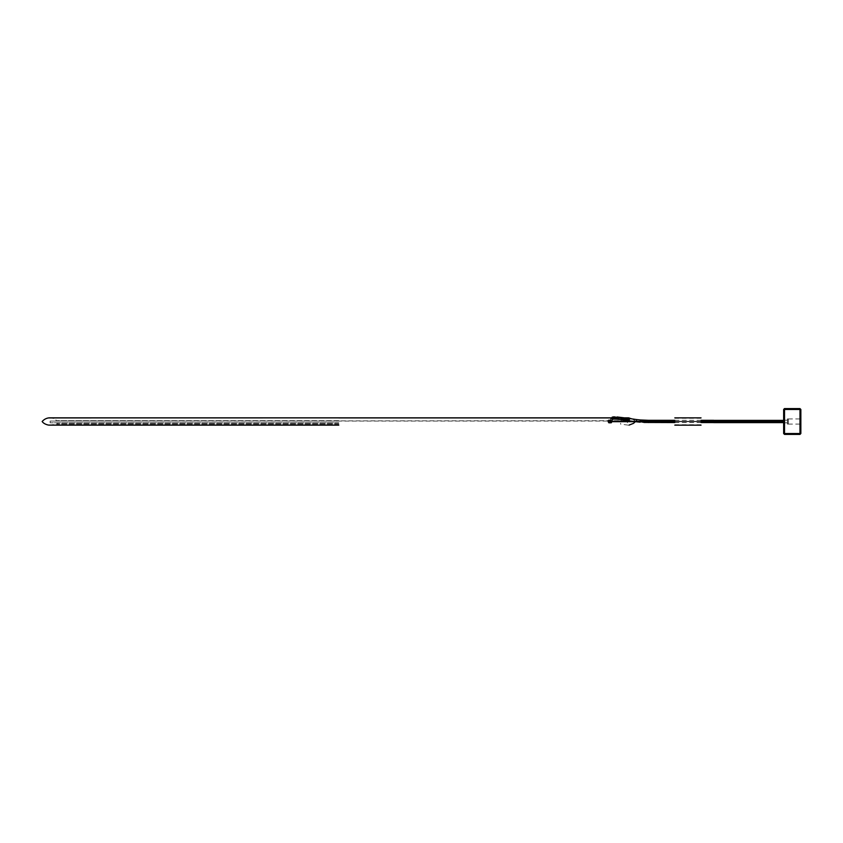 <?xml version="1.0" encoding="UTF-8"?>
<svg xmlns="http://www.w3.org/2000/svg" width="843" height="843" viewBox="0 0 843 843"><rect width="100%" height="100%" fill="white"/><g stroke="black" fill="none" stroke-linecap="round" stroke-linejoin="round"><path stroke-width="0.63" stroke-dasharray="4.21 3.16" d="M799.986 434.398L800.85 433.534L799.986 433.534L799.986 434.398L784.517 434.398L783.653 433.534L783.653 409.466L784.517 408.602L799.986 408.602L799.986 409.466L800.85 409.466L799.986 408.602M800.85 433.534L800.85 409.466M783.653 409.466L784.517 409.466L784.517 408.602L783.653 409.466L784.517 408.602M783.653 433.534L784.517 433.534L784.517 409.466L799.986 409.466L799.986 433.534L784.517 433.534L784.517 434.398M800.724 421.5C800.724 425.936 800.724 425.936 800.724 421.5C800.724 425.936 800.724 425.936 800.724 421.5C800.724 417.074 800.724 417.074 800.724 421.5C800.724 417.074 800.724 417.074 800.724 421.5M799.87 421.5C799.87 425.936 799.87 425.936 799.87 421.5C799.87 425.936 799.87 425.936 799.87 421.5C799.87 417.074 799.87 417.074 799.87 421.5C799.87 417.074 799.87 417.074 799.87 421.5C799.87 418.181 799.87 418.181 799.87 421.5C799.87 418.181 799.87 418.181 799.87 421.5C799.87 424.83 799.87 424.83 799.87 421.5C799.87 424.83 799.87 424.83 799.87 421.5M788.342 421.5C788.342 424.83 788.342 424.83 788.342 421.5C788.342 424.83 788.342 424.83 788.342 421.5C788.342 418.181 788.342 418.181 788.342 421.5C788.342 418.181 788.342 418.181 788.342 421.5C788.342 418.349 788.342 418.349 788.342 421.5C788.342 418.349 788.342 418.349 788.342 421.5C788.342 424.661 788.342 424.661 788.342 421.5C788.342 424.661 788.342 424.661 788.342 421.5M788.258 421.5C788.258 424.661 788.258 424.661 788.258 421.5C788.258 424.661 788.258 424.661 788.258 421.5C788.258 424.83 788.258 424.83 788.258 421.5C788.258 424.83 788.258 424.83 788.258 421.5C788.258 418.181 788.258 418.181 788.258 421.5C788.258 418.181 788.258 418.181 788.258 421.5C788.258 418.349 788.258 418.349 788.258 421.5C788.258 418.349 788.258 418.349 788.258 421.5M787.404 421.5C787.404 424.83 787.404 424.83 787.404 421.5C787.404 424.83 787.404 424.83 787.404 421.5C787.404 418.181 787.404 418.181 787.404 421.5C787.404 418.181 787.404 418.181 787.404 421.5C787.404 419.846 787.404 419.846 787.404 421.5C787.404 419.846 787.404 419.846 787.404 421.5C787.404 423.165 787.404 423.165 787.404 421.5C787.404 423.165 787.404 423.165 787.404 421.5M783.105 421.5C783.105 423.165 783.105 423.165 783.105 421.5C783.105 423.165 783.105 423.165 783.105 421.5C783.105 419.846 783.105 419.846 783.105 421.5C783.105 419.846 783.105 419.846 783.105 421.5M701.039 421.785L701.039 421.226M674.811 421.226L674.811 421.785M621.965 421.057L50.127 421.079L621.47 420.689C622.008 418.455 619.373 418.918 627.614 417.928L627.866 417.917M338.781 422.796L50.127 422.796L338.781 422.796M608.604 421.31L608.193 422.427L607.782 421.31L608.193 420.193L608.604 421.31M612.197 419.392L610.848 418.623L610.269 419.983L612.324 420.857L611.607 421.858L610.216 420.13L611.607 421.858L609.963 422.427L610.216 420.162L610.732 422.311L609.963 422.427L610.111 420.267L609.584 421.31M610.785 422.311L609.984 420.193L609.942 422.828L609.942 420.162L611.101 420.204L608.836 420.183L609.942 420.183L608.815 420.267L608.815 422.743L610.364 422.606L609.921 420.267M610.111 420.267L610.912 422.259L609.9 422.427L610.912 422.259M610.005 420.193L610.005 422.396M674.811 422.554L701.039 422.564M783.568 420.383L783.568 422.628M610.206 420.141L612.007 421.395L611.533 421.879L610.227 420.141L611.533 421.879L610.732 422.311M610.258 420.088L608.193 420.193M610.195 420.12L612.324 420.857L612.903 419.498L610.848 418.623M610.227 420.099L611.976 421.395M49.02 417.843L628.53 417.843L49.315 417.865M338.781 425.083L48.472 425.083L338.781 425.083M625.211 417.917L611.228 417.917M338.781 420.689L56.081 420.689L338.781 420.689M338.781 417.917L49.684 417.917L338.781 417.928M338.781 418.149L49.684 418.149L338.781 418.149M338.781 424.134L56.934 424.134L338.781 424.134M338.781 423.218L56.934 423.218L338.781 423.218M338.781 425.135L49.315 425.135L338.781 425.135M609.247 421.511L609.204 420.889L609.247 421.511M608.815 422.743L609.984 422.807L608.836 422.828L608.836 420.183L610.364 420.383L610.364 422.575L608.794 422.606L610.395 422.68L608.804 422.649M609.921 422.743L611.101 422.807L608.836 422.828L608.783 420.394L610.364 420.383L608.804 420.33M669.848 422.554L669.848 421.995M713.694 421.995L713.694 422.575M775.823 422.628L775.823 420.383M773.452 422.628L773.452 420.383M771.082 422.628L771.082 420.383M768.721 422.628L768.721 420.383M766.382 422.628L766.382 420.383M764.043 422.628L764.043 420.383M761.714 422.628L761.714 420.383M759.385 422.628L759.385 420.383M757.056 422.628L757.056 420.383M754.738 422.628L754.738 420.383M752.409 422.628L752.409 420.383M750.08 422.628L750.08 420.383M747.741 422.628L747.741 420.383M745.402 422.628L745.402 420.383M743.052 422.628L743.052 420.383M741.629 422.628L741.629 420.383M740.196 422.628L740.196 420.383M738.774 422.628L738.774 420.383M737.34 422.628L737.34 420.383M611.417 417.886L612.418 419.361M611.965 417.338L612.629 419.308M612.197 417.127L613.177 419.119M612.65 417.011L613.314 419.119M612.861 417.074L614.041 418.634L613.535 419.097M614.052 417.022L614.452 417.991L613.662 419.108M614.452 416.874L615.242 417.991L614.452 419.108M615.2 418.339L617.645 418.402L616.95 419.192M616.402 417.759C617.118 416.59 617.529 416.811 617.645 418.402L626.191 419.256L625.875 420.278M626.212 418.065L626.191 419.256L629.3 419.93M636.644 419.572L636.507 421.215M640.395 419.962L640.206 422.185M610.374 422.375L610.374 420.636L611.481 420.636L611.481 422.375L609.984 422.807L609.984 420.193L611.101 420.204L611.481 422.375M611.481 420.636L611.101 422.807L609.921 422.722M610.374 420.636L608.836 420.183M611.481 422.354L611.481 420.615M611.101 422.775L611.101 420.183M800.724 424.946L799.87 424.946M788.258 424.082L787.404 424.082M787.404 422.796L783.105 422.796M799.87 418.929L788.342 418.929M800.724 418.065L799.87 418.065M788.258 418.929L787.404 418.929M787.404 420.214L783.105 420.214M799.87 424.082L788.342 424.082M701.039 424.724L674.811 424.724M701.039 418.286L674.811 418.286M627.424 421.079L627.424 422.796M50.127 421.079L50.127 422.796M701.039 421.331L674.811 421.331M701.039 421.679L674.811 421.679M609.995 422.427L608.193 422.427M674.811 420.309L701.039 420.309M636.381 421.795L632.577 421.3M611.28 417.843L624.737 417.843L611.28 417.843M635.39 421.679L635.032 420.594L632.134 418.971M49.684 417.917L49.937 417.928C58.178 418.918 55.543 418.455 56.081 420.689L338.781 421.089L55.585 421.057M628.235 425.135L620.617 424.134L620.617 423.218M49.315 425.135L56.934 424.134L56.934 423.218M611.586 421.679L784.854 421.679M611.586 421.331L784.854 421.331"/><path stroke-width="1.26" d="M799.986 408.602L784.517 408.602L783.653 409.466L783.653 433.534L784.517 434.398L799.986 434.398L799.986 433.534L800.85 433.534L799.986 434.398L800.85 433.534L800.85 409.466L799.986 408.602L800.85 409.466L799.986 409.466L799.986 408.602L800.85 409.466M783.653 409.456L784.517 408.602L783.653 409.466L784.517 409.466L784.517 433.534L783.653 433.534L784.517 434.398L784.517 433.534L799.986 433.534L799.986 409.466L784.517 409.466L784.369 408.613M783.105 422.628L783.653 422.796M783.105 420.383L783.653 420.214M648.351 421.331L648.351 420.309L669.848 420.309L669.848 422.554L674.811 422.554M701.039 422.564L713.694 422.575L713.694 420.878M775.823 421.679L775.823 422.628L783.568 422.628L783.568 421.679L701.039 421.679M669.848 422.554L644.273 422.459L644.358 421.679M701.039 421.331L783.568 421.331L783.568 420.383L775.823 420.383L775.823 421.331M48.472 417.917L611.28 417.843L49.02 417.843C46.281 418.181 43.994 419.403 42.15 421.521C43.393 423.249 45.49 424.44 48.472 425.083M338.781 425.083L48.472 425.083L338.781 425.083M632.134 418.971L628.53 417.843L624.737 417.843L629.078 417.917L625.211 417.917M611.228 417.917L338.781 417.917M338.781 425.135L49.315 425.135L338.781 425.135M608.804 422.649L608.836 420.162L608.836 422.796L611.101 422.775L608.815 422.722M608.804 420.309L608.836 422.796L611.301 422.743L611.86 421.679M773.505 421.679L773.452 422.628L775.823 422.628M771.187 421.679L771.082 422.628L773.452 422.628M768.879 421.679L768.721 422.628L771.082 422.628M766.572 421.679L766.382 422.628L768.721 422.628M764.253 421.679L764.043 422.628L766.382 422.628M761.946 421.679L761.714 422.628L764.043 422.628M759.627 421.679L759.385 422.628L761.714 422.628M757.309 421.679L757.056 422.628L759.385 422.628M737.34 421.331L737.34 420.383L754.738 420.383L754.98 421.331M754.738 420.383L757.056 420.383L757.309 421.331M752.409 420.383L752.641 421.331M750.08 420.383L750.302 421.331M747.741 420.383L747.941 421.331M745.402 420.383L745.57 421.331M743.052 420.383L743.178 421.331M741.629 420.383L741.724 421.331M740.196 420.383L740.27 421.331M738.774 420.383L738.805 421.331M737.34 421.679L737.34 422.628L713.694 422.628M611.765 417.907L612.239 419.308L613.04 419.234L612.197 419.392M613.093 416.927L611.417 417.886M613.314 419.119L612.482 419.287L612.081 417.338M612.787 419.213L612.197 417.127M613.451 419.055L612.513 417.116L613.483 416.906M613.83 418.929L612.861 417.074L614.452 416.874L613.662 417.991L614.452 419.108L613.409 419.119M614.315 418.634L612.872 417.991L613.662 416.874M632.861 421.331L616.95 419.192L616.402 417.759L613.704 417.643M623.188 418.939L614.452 416.874M625.875 420.278L625.885 419.087L623.198 418.845M629.415 419.719L625.885 419.087L626.212 418.065L617.087 416.969M648.351 420.309L640.395 419.962L640.206 422.185L636.381 421.795L636.507 421.215L635.443 421.679M644.389 420.32L644.273 422.459L640.311 421.679M757.056 420.383L773.452 420.383L773.505 421.331M771.082 420.383L771.187 421.331M768.721 420.383L768.879 421.331M766.382 420.383L766.572 421.331M764.043 420.383L764.253 421.331M761.714 420.383L761.946 421.331M759.385 420.383L759.627 421.331M754.98 421.679L754.738 422.628L757.056 422.628M752.641 421.679L752.409 422.628L754.738 422.628M750.302 421.679L750.08 422.628L752.409 422.628M747.941 421.679L747.741 422.628L750.08 422.628M745.57 421.679L745.402 422.628L747.741 422.628M743.178 421.679L743.052 422.628L745.402 422.628M741.724 421.679L741.629 422.628L743.052 422.628M740.27 421.679L740.196 422.628L741.629 422.628M738.805 421.679L738.774 422.628L740.196 422.628M613.009 417.359L614.452 417.991M640.395 419.962L636.644 419.572L636.507 421.215M648.351 420.625L648.351 422.554M609.921 420.246L608.783 420.372M611.828 421.331L610.374 420.615L610.374 422.354L611.818 421.679M610.374 422.354L609.953 420.162L611.481 420.615M674.811 425.157L701.039 425.157M674.811 417.854L701.039 417.854M611.618 421.331L674.811 421.331M611.618 421.679L674.811 421.679M669.848 420.309L674.811 420.309M701.039 420.309L713.694 420.309M611.154 418.033L610.848 418.623M616.95 419.192L614.452 419.108M773.452 420.383L775.823 420.383M737.34 422.628L738.774 422.628M737.34 420.383L713.694 420.383M636.644 419.572L626.212 418.065M629.078 425.083L633.472 423.376L635.39 421.679M611.86 421.331L611.101 420.183"/></g></svg>

